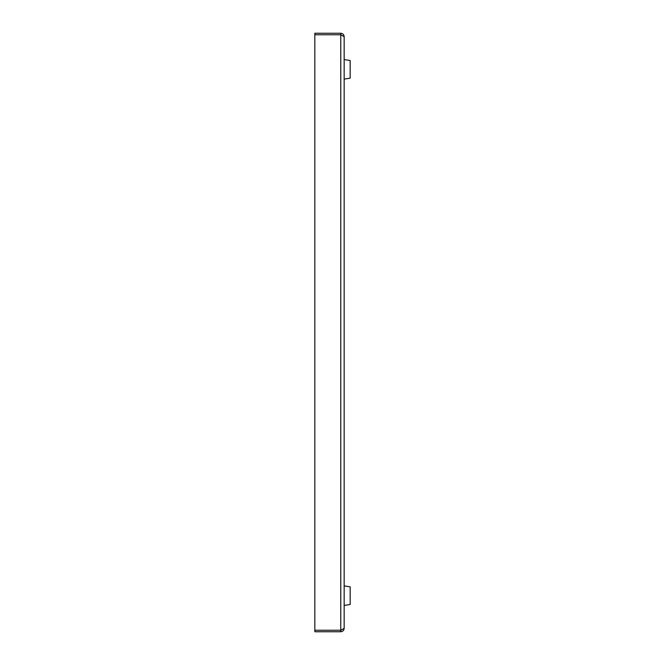 <?xml version="1.0" encoding="UTF-8"?>
<svg xmlns="http://www.w3.org/2000/svg" width="665" height="665" viewBox="0 0 665 665"><rect width="100%" height="100%" fill="white"/><g stroke="black" fill="none" stroke-linecap="round" stroke-linejoin="round"><path stroke-width="1" d="M314.828 34.755L314.828 33.25L340.771 33.25C342.824 33.45 343.955 34.58 344.154 36.633L344.154 628.367C343.955 630.42 342.824 631.551 340.771 631.75L314.828 631.75L314.828 34.755L340.771 34.755L340.771 631.75M344.154 628.367L340.771 630.245L314.828 630.245M340.771 33.25L340.771 34.755L344.154 36.633M344.154 79.118L350.172 78.162L350.172 60.515L344.154 59.567M344.154 585.882L350.172 586.838L350.172 604.485L344.154 605.433"/></g></svg>
